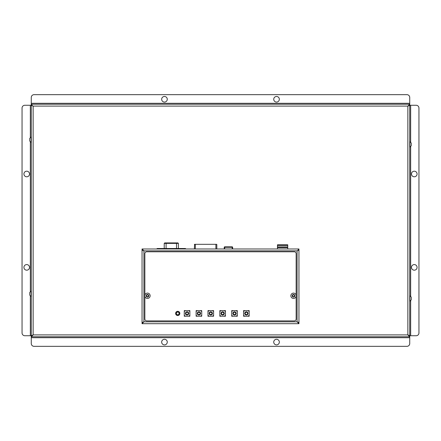 <?xml version="1.0" encoding="UTF-8"?>
<svg xmlns="http://www.w3.org/2000/svg" width="441" height="441" viewBox="0 0 441 441"><rect width="100%" height="100%" fill="white"/><g stroke="black" fill="none" stroke-linecap="round" stroke-linejoin="round"><path stroke-width="0.66" d="M167.271 99.28A2.8 2.8 0 0 1 163.065 101.706A2.8 2.8 0 0 1 163.065 96.855A2.8 2.8 0 0 1 167.271 99.28M417.081 173.991A2.8 2.8 0 0 1 412.881 176.417A2.8 2.8 0 0 1 412.881 171.566A2.8 2.8 0 0 1 417.081 173.991M29.519 267.378A2.8 2.8 0 0 1 25.319 269.809A2.8 2.8 0 0 1 25.319 264.953A2.8 2.8 0 0 1 29.519 267.378M279.335 342.089A2.8 2.8 0 0 1 275.134 344.52A2.8 2.8 0 0 1 275.134 339.664A2.8 2.8 0 0 1 279.335 342.089M167.271 342.089A2.8 2.8 0 0 1 163.065 344.52A2.8 2.8 0 0 1 163.065 339.664A2.8 2.8 0 0 1 167.271 342.089M417.081 267.378A2.8 2.8 0 0 1 412.881 269.809A2.8 2.8 0 0 1 412.881 264.953A2.8 2.8 0 0 1 417.081 267.378M279.335 99.28A2.8 2.8 0 0 1 275.134 101.706A2.8 2.8 0 0 1 275.134 96.855A2.8 2.8 0 0 1 279.335 99.28M29.519 173.991A2.8 2.8 0 0 1 25.319 176.417A2.8 2.8 0 0 1 25.319 171.566A2.8 2.8 0 0 1 29.519 173.991M409.728 343.539A2.8 2.8 0 0 1 406.927 346.339L34.073 346.339A2.8 2.8 0 0 1 31.272 343.539L31.272 336.77L33.141 334.901L31.272 335.833L31.272 336.77L409.728 336.77L409.728 343.539M409.193 105.261L416.15 105.261A2.8 2.8 0 0 1 418.95 108.062L418.95 332.938A2.8 2.8 0 0 1 416.15 335.739L409.728 335.739L407.859 334.901L407.859 106.099L408.796 105.261M31.807 335.739L24.85 335.739A2.8 2.8 0 0 1 22.05 332.938L22.05 108.062A2.8 2.8 0 0 1 24.85 105.261L31.272 105.261L33.141 106.099L31.272 105.167L31.272 97.461A2.8 2.8 0 0 1 34.073 94.661L406.927 94.661A2.8 2.8 0 0 1 409.728 97.461L409.728 104.23L407.859 106.099L409.728 105.167L409.728 104.23L31.272 104.23L32.204 105.261M408.432 335.331L409.728 335.833L409.728 336.77L407.859 334.901L33.141 334.901L31.272 335.739L31.272 105.261L31.807 105.261M409.601 105.46L407.859 106.099L409.728 105.261L409.728 335.739L409.193 335.739M32.662 335.188L32.292 335.513M277.466 245.433L287.741 245.433L287.741 244.783L277.466 244.783L277.466 248.983M287.741 245.433L287.741 246.927L277.466 246.927M287.741 246.927L287.741 247.583L277.466 247.583M287.741 248.983L287.741 247.583M188.704 313.419A1.632 1.632 0 0 0 187.067 311.787A1.632 1.632 0 0 0 185.435 313.419A1.632 1.632 0 0 0 187.067 315.056A1.632 1.632 0 0 0 188.704 313.419M189.613 311.109L189.145 311.109L189.613 311.109M184.988 311.109L184.52 311.109L184.988 311.109M184.988 315.734L184.52 315.734L184.988 315.734M189.613 315.734L189.145 315.734L189.613 315.734M189.867 316.225L189.867 315.287A0.932 0.932 0 0 1 188.935 316.225L189.867 316.225M189.867 311.555L189.867 310.618L188.935 310.618A0.932 0.932 0 0 1 189.867 311.555L189.867 315.287M184.266 316.225L185.198 316.225A0.932 0.932 0 0 1 184.266 315.287L184.266 316.225M184.266 310.618L184.266 311.555A0.932 0.932 0 0 1 185.198 310.618L184.266 310.618M200.561 313.419A1.632 1.632 0 0 0 198.93 311.787A1.632 1.632 0 0 0 197.292 313.419A1.632 1.632 0 0 0 198.93 315.056A1.632 1.632 0 0 0 200.561 313.419M201.471 311.109L201.008 311.109L201.471 311.109M196.851 311.109L196.383 311.109L196.851 311.109M196.851 315.734L196.383 315.734L196.851 315.734M201.471 315.734L201.008 315.734L201.471 315.734M201.73 316.225L201.73 315.287A0.932 0.932 0 0 1 200.793 316.225L201.73 316.225M201.73 311.555L201.73 310.618L200.793 310.618A0.932 0.932 0 0 1 201.73 311.555L201.73 315.287M196.124 316.225L197.061 316.225A0.932 0.932 0 0 1 196.124 315.287L196.124 316.225M196.124 310.618L196.124 311.555A0.932 0.932 0 0 1 197.061 310.618L196.124 310.618M212.424 313.419A1.632 1.632 0 0 0 210.787 311.787A1.632 1.632 0 0 0 209.155 313.419A1.632 1.632 0 0 0 210.787 315.056A1.632 1.632 0 0 0 212.424 313.419M213.334 311.109L212.865 311.109L213.334 311.109M208.709 311.109L208.24 311.109L208.709 311.109M208.709 315.734L208.24 315.734L208.709 315.734M213.334 315.734L212.865 315.734L213.334 315.734M213.587 316.225L213.587 315.287A0.932 0.932 0 0 1 212.656 316.225L213.587 316.225M213.587 311.555L213.587 310.618L212.656 310.618A0.932 0.932 0 0 1 213.587 311.555L213.587 315.287M207.987 316.225L208.918 316.225A0.932 0.932 0 0 1 207.987 315.287L207.987 316.225M207.987 310.618L207.987 311.555A0.932 0.932 0 0 1 208.918 310.618L207.987 310.618M224.282 313.419A1.632 1.632 0 0 0 222.65 311.787A1.632 1.632 0 0 0 221.013 313.419A1.632 1.632 0 0 0 222.65 315.056A1.632 1.632 0 0 0 224.282 313.419M225.191 311.109L224.728 311.109L225.191 311.109M220.572 311.109L220.103 311.109L220.572 311.109M220.572 315.734L220.103 315.734L220.572 315.734M225.191 315.734L224.728 315.734L225.191 315.734M225.45 316.225L225.45 315.287A0.932 0.932 0 0 1 224.513 316.225L225.45 316.225M225.45 311.555L225.45 310.618L224.513 310.618A0.932 0.932 0 0 1 225.45 311.555L225.45 315.287M219.844 316.225L220.781 316.225A0.932 0.932 0 0 1 219.844 315.287L219.844 316.225M219.844 310.618L219.844 311.555A0.932 0.932 0 0 1 220.781 310.618L219.844 310.618M236.144 313.419A1.632 1.632 0 0 0 234.507 311.787A1.632 1.632 0 0 0 232.876 313.419A1.632 1.632 0 0 0 234.507 315.056A1.632 1.632 0 0 0 236.144 313.419M237.054 311.109L236.585 311.109L237.054 311.109M232.429 311.109L231.966 311.109L232.429 311.109M232.429 315.734L231.966 315.734L232.429 315.734M237.054 315.734L236.585 315.734L237.054 315.734M237.308 316.225L237.308 315.287A0.932 0.932 0 0 1 236.376 316.225L237.308 316.225M237.308 311.555L237.308 310.618L236.376 310.618A0.932 0.932 0 0 1 237.308 311.555L237.308 315.287M231.707 316.225L232.639 316.225A0.932 0.932 0 0 1 231.707 315.287L231.707 316.225M231.707 310.618L231.707 311.555A0.932 0.932 0 0 1 232.639 310.618L231.707 310.618M248.002 313.419A1.632 1.632 0 0 0 246.37 311.787A1.632 1.632 0 0 0 244.733 313.419A1.632 1.632 0 0 0 246.37 315.056A1.632 1.632 0 0 0 248.002 313.419M248.911 311.109L248.448 311.109L248.911 311.109M244.292 311.109L243.823 311.109L244.292 311.109M244.292 315.734L243.823 315.734L244.292 315.734M248.911 315.734L248.448 315.734L248.911 315.734M249.171 316.225L249.171 315.287A0.932 0.932 0 0 1 248.239 316.225L249.171 316.225M249.171 311.555L249.171 310.618L248.239 310.618A0.932 0.932 0 0 1 249.171 311.555L249.171 315.287M243.564 316.225L244.501 316.225A0.932 0.932 0 0 1 243.564 315.287L243.564 316.225M243.564 310.618L243.564 311.555A0.932 0.932 0 0 1 244.501 310.618L243.564 310.618M179.085 313.419A1.356 1.356 0 0 0 177.729 312.068A1.356 1.356 0 0 0 176.372 313.419A1.356 1.356 0 0 0 177.729 314.775A1.356 1.356 0 0 0 179.085 313.419A1.356 1.356 0 0 1 177.729 314.775A1.356 1.356 0 0 1 176.372 313.419A1.356 1.356 0 0 1 177.729 312.068A1.356 1.356 0 0 1 179.085 313.419M176.328 313.419A1.4 1.4 0 0 0 178.429 314.637A1.4 1.4 0 0 0 178.429 312.206A1.4 1.4 0 0 0 176.328 313.419M177.899 242.914L165.11 242.914M224.701 246.833A0.469 0.469 0 0 0 224.237 247.302L224.701 247.302L224.701 246.833L232.175 246.833L232.175 247.302L232.639 247.302A0.469 0.469 0 0 0 232.175 246.833M224.237 247.302L224.237 248.983M232.639 248.983L232.639 247.302M231.238 246.833L225.638 246.833M216.559 244.314L215.892 244.314L216.559 244.314M195.225 244.314L194.569 244.314L195.225 244.314M215.892 248.983L215.892 244.314L195.319 244.314L216.636 244.314M194.382 248.983L194.569 244.314M216.823 248.983L216.823 244.501M160.552 248.515L158.253 248.515M185.27 248.515L185.27 248.983L185.738 248.983A0.469 0.469 0 0 0 185.27 248.515L157.349 248.515A0.469 0.469 0 0 0 156.88 248.983L157.349 248.983L157.349 248.515M185.738 248.983L156.88 248.983M32.838 335.369A1.869 1.869 0 0 1 32.568 335.066M408.625 335.127A1.869 1.869 0 0 1 408.245 335.491M185.876 248.983L298.948 248.983L298.011 250.008M142.052 248.983L143.92 250.852L142.052 249.915L142.052 248.983L156.737 248.983M298.948 323.694L297.08 321.825L298.948 322.762L298.948 323.694L142.052 323.694L143.92 321.825L142.052 322.762L142.052 323.694M298.408 322.669L298.816 322.47L297.08 321.825L298.011 322.669M298.408 250.008L298.816 250.212L297.08 250.852L298.948 249.915L298.948 248.983M142.586 250.008L142.184 250.212L143.92 250.852L142.989 250.008M142.586 322.669L142.184 322.47L143.92 321.825L142.989 322.669M298.948 250.008L298.948 322.669M142.052 322.669L142.052 250.008M185.198 310.618L188.935 310.618M184.266 315.287L184.266 311.555M188.935 316.225L185.198 316.225M208.918 310.618L212.656 310.618M207.987 315.287L207.987 311.555M212.656 316.225L208.918 316.225M232.639 310.618L236.376 310.618M231.707 315.287L231.707 311.555M236.376 316.225L232.639 316.225M244.501 310.618L248.239 310.618M243.564 315.287L243.564 311.555M248.239 316.225L244.501 316.225M220.781 310.618L224.513 310.618M219.844 315.287L219.844 311.555M224.513 316.225L220.781 316.225M197.061 310.618L200.793 310.618M196.124 315.287L196.124 311.555M200.793 316.225L197.061 316.225M175.628 313.419A2.1 2.1 0 0 1 178.781 311.6A2.1 2.1 0 0 1 178.781 315.243A2.1 2.1 0 0 1 175.628 313.419M144.857 295.277L144.857 253.652A1.869 1.869 0 0 1 146.721 251.783L294.279 251.783A1.869 1.869 0 0 1 296.143 253.652L296.143 295.277M296.143 296.269L296.143 319.025A1.869 1.869 0 0 1 294.279 320.894L146.721 320.894A1.869 1.869 0 0 1 144.857 319.025L144.857 296.269M411.271 299.555L411.271 297.399M411.271 145.469L411.271 143.06L409.937 141.726L409.937 147.051L409.728 144.367M31.272 293.789L31.063 296.473L31.063 291.148L29.729 292.477L29.729 294.886M29.729 138.639L29.729 140.795M150.127 295.624A2.663 2.663 0 0 0 147.327 293.111A2.663 2.663 0 0 0 144.813 295.917A2.663 2.663 0 0 0 147.614 298.43A2.663 2.663 0 0 0 150.127 295.624M146.881 294.869L147.956 294.808L148.545 295.713L148.06 296.672L146.985 296.732L146.395 295.828L146.881 294.869M296.192 295.823A2.663 2.663 0 0 0 293.585 293.111A2.663 2.663 0 0 0 290.867 295.718A2.663 2.663 0 0 0 293.474 298.43A2.663 2.663 0 0 0 296.192 295.823M293.011 294.825L294.086 294.847L294.61 295.795L294.048 296.716L292.973 296.694L292.449 295.751L293.011 294.825M409.728 337.701L31.272 337.701M410.659 105.261L410.659 141.941M410.659 146.836L410.659 296.032M410.659 300.927L410.659 335.739M30.341 335.739L30.341 296.258M30.341 291.363L30.341 142.167M30.341 137.272L30.341 105.261M31.272 103.299L409.728 103.299M32.645 335.171L31.399 335.54M409.601 335.54L408.52 335.248M407.859 106.099L33.141 106.099L33.141 334.901M31.399 105.46L33.141 106.099M185.898 313.419A1.169 1.169 0 0 1 187.067 312.256A1.169 1.169 0 0 1 188.235 313.419A1.169 1.169 0 0 1 187.067 314.587A1.169 1.169 0 0 1 185.898 313.419M189.189 311.109L189.564 311.109L189.189 311.109M184.57 311.109L184.944 311.109L184.57 311.109M184.57 315.734L184.944 315.734L184.57 315.734M189.189 315.734L189.564 315.734L189.189 315.734M197.761 313.419A1.169 1.169 0 0 1 198.93 312.256A1.169 1.169 0 0 1 200.093 313.419A1.169 1.169 0 0 1 198.93 314.587A1.169 1.169 0 0 1 197.761 313.419M201.052 311.109L201.427 311.109L201.052 311.109M196.427 311.109L196.802 311.109L196.427 311.109M196.427 315.734L196.802 315.734L196.427 315.734M201.052 315.734L201.427 315.734L201.052 315.734M209.618 313.419A1.169 1.169 0 0 1 210.787 312.256A1.169 1.169 0 0 1 211.956 313.419A1.169 1.169 0 0 1 210.787 314.587A1.169 1.169 0 0 1 209.618 313.419M212.915 311.109L213.284 311.109L212.915 311.109M208.29 311.109L208.665 311.109L208.29 311.109M208.29 315.734L208.665 315.734L208.29 315.734M212.915 315.734L213.284 315.734L212.915 315.734M221.481 313.419A1.169 1.169 0 0 1 222.65 312.256A1.169 1.169 0 0 1 223.813 313.419A1.169 1.169 0 0 1 222.65 314.587A1.169 1.169 0 0 1 221.481 313.419M224.772 311.109L225.147 311.109L224.772 311.109M220.147 311.109L220.522 311.109L220.147 311.109M220.147 315.734L220.522 315.734L220.147 315.734M224.772 315.734L225.147 315.734L224.772 315.734M233.339 313.419A1.169 1.169 0 0 1 234.507 312.256A1.169 1.169 0 0 1 235.676 313.419A1.169 1.169 0 0 1 234.507 314.587A1.169 1.169 0 0 1 233.339 313.419M236.635 311.109L237.004 311.109L236.635 311.109M232.01 311.109L232.385 311.109L232.01 311.109M232.01 315.734L232.385 315.734L232.01 315.734M236.635 315.734L237.004 315.734L236.635 315.734M245.202 313.419A1.169 1.169 0 0 1 246.37 312.256A1.169 1.169 0 0 1 247.533 313.419A1.169 1.169 0 0 1 246.37 314.587A1.169 1.169 0 0 1 245.202 313.419M248.492 311.109L248.867 311.109L248.492 311.109M243.873 311.109L244.242 311.109L243.873 311.109M243.873 315.734L244.242 315.734L243.873 315.734M248.492 315.734L248.867 315.734L248.492 315.734M166.092 242.914L166.092 243.382L176.521 243.382L176.521 242.914M176.521 248.515L176.521 243.382L178.357 243.382M164.256 243.382L166.092 243.382L166.092 248.515M224.701 248.983L224.701 247.302L232.175 247.302L232.175 248.983M194.382 244.501L195.319 244.501L195.319 248.983M185.27 248.983L157.349 248.983M143.92 321.825L297.08 321.825L297.08 250.852L143.92 250.852L143.92 321.825L142.184 322.47M298.816 322.47L297.08 321.825M297.08 250.852L298.816 250.212M142.184 250.212L143.92 250.852M411.271 297.146L409.937 295.817L409.937 301.142L411.271 299.808M31.063 296.473L29.729 295.139M29.729 141.048L31.063 142.382L31.063 137.057L29.729 138.386M147.399 294.445A1.329 1.329 0 0 1 148.799 295.696A1.329 1.329 0 0 1 147.542 297.102A1.329 1.329 0 0 1 146.142 295.845A1.329 1.329 0 0 1 147.399 294.445M293.557 294.439A1.329 1.329 0 0 1 294.858 295.801A1.329 1.329 0 0 1 293.502 297.102A1.329 1.329 0 0 1 292.201 295.746A1.329 1.329 0 0 1 293.557 294.439M178.39 248.515L178.39 243.382L177.921 242.914M164.223 248.515L164.223 243.382L164.691 242.914M409.937 147.051L411.271 145.717"/></g></svg>
